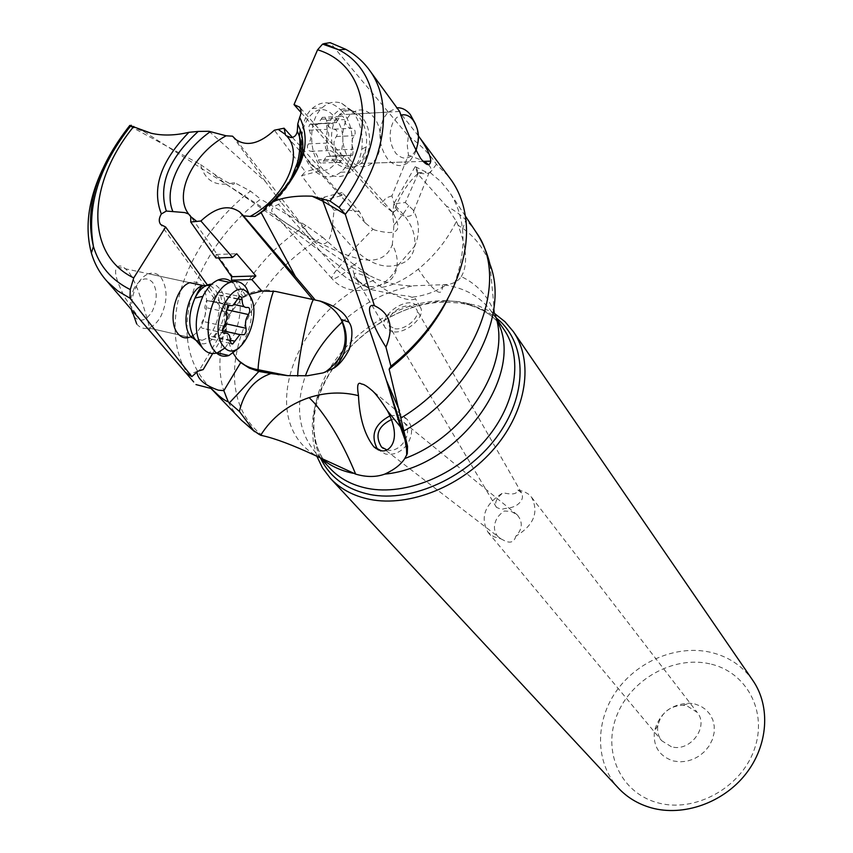<?xml version="1.0" encoding="UTF-8"?>
<svg xmlns="http://www.w3.org/2000/svg" width="853" height="853" viewBox="0 0 853 853"><rect width="100%" height="100%" fill="white"/><g stroke="black" fill="none" stroke-linecap="round" stroke-linejoin="round"><path stroke-width="0.64" stroke-dasharray="4.26 3.2" d="M709.824 663.837C673.454 655.467 630.804 679.361 616.804 715.518C602.303 751.514 620.366 792.704 657.482 802.705C694.374 813.282 740.767 788.108 754.201 749.766C768.18 711.562 746.375 671.652 709.824 663.837M694.715 703.938L700.718 706.145L705.911 709.675L710.027 714.356L712.863 719.953L714.249 726.202L714.121 732.78L712.468 739.359L709.376 745.597L704.983 751.173L699.535 755.79L693.297 759.213L686.601 761.271L679.798 761.857L673.22 760.94C659.209 756.142 652.95 746.268 654.443 731.298C659.305 713.396 671.012 704.024 689.544 703.192L694.715 703.938M752.879 680.502C742.441 665.798 728.195 656.362 710.144 652.193C676.109 644.633 636.477 661.597 615.674 692.071C594.786 722.47 595.33 763.222 618.478 788.161M316.847 456.227L313.414 443.187L312.347 429.283C310.823 363.047 394.662 291.769 461.548 302.069L479.087 306.088L494.687 313.605M444.296 284.923C465.088 287.845 481.028 296.993 492.117 312.369L494.58 313.318C488.47 296.567 477.371 284.316 461.292 276.575C458.168 281.202 453.338 283.878 446.78 284.593L413.513 285.766C400.803 285.808 388.531 283.569 376.717 279.059C295.874 309.468 254.439 420.102 316.538 455.939L317.497 456.515M404.301 435.371L407.542 446.268M292.366 137.397L319.843 167.828L319.555 170.899L341.861 195.54L342.096 192.479L359.454 211.704L365.372 223.017L372.974 229.19L353.91 248.895C372.1 266.349 389.384 270.561 405.772 261.53C410.73 257.787 413.705 252.659 414.675 246.165C420.124 233.615 419.623 221.556 413.151 209.987L413.737 211.022C414.387 217.75 400.974 219.04 397.018 209.443C395.568 207.844 393.873 203.302 391.943 195.817L408.448 155.139L407.276 145.5L408.374 135.99L330.079 42.65M391.943 195.817L386.196 197.939L381.398 203.099L392.806 212.493C403.256 231.536 397.626 236.025 374.766 230.065L372.974 229.19M301.024 112.5L381.398 203.099M350.722 160.631C340.123 149.435 340.091 123.653 350.743 114.195C358.303 107.862 365.756 108.608 373.092 116.434C383.722 128.238 383.136 154.158 372.1 163.083C364.935 168.691 357.812 167.87 350.722 160.631M408.374 135.99C420.54 144.733 429.891 154.169 436.416 164.277L448.603 176.518M418.482 135.968L401.72 114.888C397.839 109.355 396.656 107.318 398.191 108.768M436.416 164.277L430.179 172.605L427.854 172.956L415.155 166.634L417.671 173.777L446.45 206.159L456.398 221.385C447.292 239.853 434.582 255.783 418.269 269.164C405.367 279.379 393.201 285.446 381.76 287.376C407.009 304.137 415.997 299.275 415.294 298.475L408.47 296.076C400.366 295.415 387.88 293.229 371.002 289.53L362.29 284.38L358.303 281.053C316.431 247.295 271.979 214.753 224.947 183.427C269.527 211.821 311.963 239.81 352.236 267.416L351.564 262.788L369.69 275.679L376.717 279.059M430.179 172.605L440.905 181.636L449.712 192.49C456.696 203.025 460.951 215.223 462.475 229.062C464.682 251.059 459.756 274.389 447.708 299.062M428.59 164.736C431.799 168.499 431.927 171.24 428.984 172.967L424.762 173.863L418.333 173.084L416.008 166.708M408.448 155.139L424.645 161.356M418.333 173.084L405.335 202.534L393.83 203.75L415.155 166.634M413.151 209.987L405.335 202.534M319.555 170.899L301.61 175.718L320.579 201.031L341.861 195.54M301.61 175.718L305.353 171.73L274.378 130.178M342.096 192.479L324.268 197.096L334.077 210.264L332.489 224.883C330.559 245.323 323.404 249.225 311.025 236.601L281.341 202.726L278.441 204.347C271.318 207.578 269.857 210.734 274.08 213.815L332.094 278.782C333.502 279.581 337.777 277.46 344.889 272.406L361.288 259.269C377.186 262.287 387.539 257.382 392.348 244.566C396.378 252.147 397.924 259.504 396.976 266.648C395.984 273.077 393.02 278.174 388.083 281.906C371.823 290.969 354.741 286.928 336.839 269.783L278.441 204.347M324.268 197.096L320.579 201.031M319.843 167.828L305.353 171.73M215.937 257.979L216.097 254.471L218.485 257.894M232.528 281.671L243.542 297.398L245.717 295.522L243.382 296.556L227.484 316.889L228.807 314.693L207.215 284.721M212.664 353.526L225.48 331.796L226.258 323.106L228.807 314.693M192.767 335.687C205.498 328.17 211.352 298.198 202.257 286.8C198.877 282.332 194.708 280.957 189.761 282.674L148.539 273.781C144.082 275.487 140.212 279.304 136.928 285.222C132.897 293.005 131.191 301.29 131.82 310.076M149.723 328.202C150.128 330.548 148.859 329.844 145.916 326.091C142.771 323.351 135.734 313.776 124.773 297.366C115.987 280.264 113.502 270.156 117.319 267.042C119.772 264.846 123.088 266.029 127.257 270.593C136.768 279.262 146.812 317.732 149.723 328.202L189.398 337.34L191.285 336.551M233.264 353.334C228.892 344.377 226.578 336.007 226.322 328.213L225.736 323.18L225.48 331.796M243.542 297.398L249.492 294.349M211.192 388.51L208.42 385.769C196.19 372.718 189.174 356.725 187.393 337.799M187.308 336.85C183.235 290.948 213.762 235.268 260.613 199.101L250.451 191.093L234.383 182.574C216.395 187.34 205.125 181.337 200.562 164.576L130.338 126.351M262.671 435.702C204.688 391.708 241.762 282.919 322.583 237.23L306.046 225.523L260.613 199.101M322.583 237.23L351.564 262.788M358.281 281.032L354.379 275.007L352.236 267.416L369.69 275.679M381.76 287.376C363.186 273.269 362.109 275.242 358.367 273.578C355.147 272.565 353.856 273.376 354.517 276.02C354.912 277.289 357.503 280.072 362.29 284.38M392.828 331.849L385.428 328.074C378.38 319.342 398.202 300.896 412.362 302.879L420.039 306.803C426.937 315.514 406.924 334.024 392.828 331.849M417.671 173.777C407.169 183.299 398.809 197.043 392.593 215.031L393.926 225.149L392.348 244.566M274.08 213.815C278.323 217.398 281.693 221.919 317.657 241.9C336.583 251.55 351.127 257.339 361.288 259.269M208.974 131.277L265.368 181.497L281.341 202.726M151.141 133.239L144.018 131.629L224.947 183.427L212.706 173.042C227.772 183.48 235.001 186.658 234.383 182.574M394.918 328.757C406.028 330.452 421.777 315.866 416.328 309.01L410.304 305.928C399.151 304.35 383.519 318.883 389.064 325.761L394.918 328.757M498.259 536.995C493.365 531.206 493.183 524.552 497.704 517.067C501.703 512.557 504.176 510.552 505.115 511.043L511.363 511.501L517.281 514.913C523.038 522.015 522.558 529.116 515.83 536.217C533.861 525.224 539.107 512.226 531.558 497.235L528.103 493.844L523.753 491.456L517.888 490.059L517.067 491.84C515.404 494.324 510.755 494.623 503.121 492.735C484.92 503.942 479.866 517.089 487.948 532.176L493.578 536.644L500.85 538.797L383.232 448.369M517.888 490.059L521.514 492.874C523.859 497.715 521.748 502.161 515.191 506.202C510.19 507.961 507.226 508.655 506.319 508.271L501.319 509.358L496.446 507.364C494.271 502.844 496.489 497.971 503.121 492.735M671.364 746.727L661.736 740.745C658.271 736.416 656.981 731.33 657.855 725.508C661.363 712.607 669.786 705.857 683.146 705.25L686.857 705.794L697.168 712.362C709.483 726.553 690.077 752.538 671.364 746.727M500.85 538.797L504.688 540.791C510.531 543.532 514.242 542.007 515.83 536.217M386.857 449.883L386.931 449.894C400.729 453.871 414.377 431.565 403.821 422.374L398.052 419.281L391.687 419.431M406.87 444.829C400.771 452.335 393.638 455.395 385.439 454.031L377.612 449.456M390.12 415.752L399.545 415.176L406.913 419.132C413.044 426.425 413.087 434.913 407.041 444.584M461.292 276.575C467.945 265.198 466.879 248.084 458.072 225.245C473.159 234.447 483.79 247.498 489.995 264.398L494.58 313.318M456.398 221.385L458.072 225.245M332.489 224.883L353.91 248.895L336.839 269.783C332.713 274.879 331.135 277.875 332.094 278.782C349.346 299.051 386.473 291.918 396.976 266.648L414.675 246.165C415.837 235.257 411.967 224.595 403.053 214.188L393.819 203.824L392.593 215.031M359.454 211.704C349.282 209.891 340.827 209.411 334.077 210.264M232.528 136.171L265.368 181.497M102.307 169.811C109.429 154.766 118.706 140.244 130.125 126.233L129.805 125.412M130.381 126.287L144.018 131.629L141.694 130.051M193.684 381.941C152.762 334.163 182.905 243.585 250.451 191.093M203.174 369.594L199.634 369.744L196.894 371.844M200.562 164.576L212.706 173.042M216.097 254.471L236.697 253.757M134.294 287.909C129.166 299.179 129.112 308.839 134.134 316.879C140.244 322.711 146.332 320.76 152.388 311.046C157.389 300.043 157.474 290.5 152.644 282.428C146.663 276.319 140.542 278.153 134.294 287.909M136.704 323.969C140.052 327.957 144.029 329.279 148.635 327.957C153.423 326.336 157.528 322.381 160.961 316.079C167.593 301.45 167.732 288.74 161.356 277.961C157.858 273.514 153.583 272.118 148.539 273.781M225.053 347.971L234.799 333.491M235.012 333.022C242.081 314.213 241.964 298.337 234.639 285.403L231.504 281.927M250.174 296.545C253.981 315.301 250.366 332.361 239.33 347.747M243.841 335.016L218.709 329.844L211.448 339.131L209.774 338.566L209.113 335.975C208.889 330.292 207.002 327.776 203.451 328.426C201.649 328.629 200.881 327.211 201.148 324.151L202.353 321.293C205.349 316.879 206.149 312.23 204.763 307.347L206.383 300.864L211.352 300.949L218.357 291.865L220.149 292.462L220.788 295.106C221.012 300.821 222.846 303.391 226.301 302.804L228.572 305.193M226.109 311.761L224.35 317.796L225.075 324.033M415.699 150.384C410.005 159.575 403.437 160.609 396.005 153.487C389.448 144.146 388.392 133.878 392.828 122.704L396.517 117.671L401.177 115.038M415.933 150.821L414.302 154.819L409.12 161.867C401.976 167.551 394.907 166.719 387.88 159.351C379.084 146.919 377.655 133.249 383.594 118.322L388.019 112.116L397.434 107.755M415.475 123.952C418.173 131.906 418.588 139.935 416.733 148.038M352.001 110.762C360.254 121.275 363.506 134.092 361.768 149.19C360.201 159.116 356.469 166.687 350.572 171.911C341.147 179.109 331.742 178.021 322.359 168.67C308.253 154.148 308.018 120.412 322.071 107.894C328.032 102.392 334.547 100.835 341.616 103.234L352.001 110.762M342.149 111.327C332.286 101.006 322.295 100.057 312.166 108.491C298.113 120.945 298.369 154.521 312.507 168.979C321.901 178.288 331.316 179.365 340.763 172.199C355.509 160.663 356.341 126.83 342.149 111.327M310.396 163.637C331.636 188.406 356.096 140.009 334.44 116.968C313.691 90.93 287.717 140.382 310.396 163.637M332.339 156.056L326.39 156.547L321.997 163.381L319.544 162.614L318.404 159.874C317.348 154.084 314.768 151.226 310.652 151.29L308.519 150.405L307.581 148.689L307.4 146.044L308.37 143.89C311.292 139.935 311.601 135.371 309.298 130.221L308.658 127.14L309.831 124.303L312.497 124.058L315.258 124.943L317.529 124.389L322.637 117.064L325.121 117.426L326.56 120.508C327.616 126.319 330.154 129.219 334.173 129.198L336.242 130.093L337.148 131.788L337.308 134.401L336.37 136.512C333.534 140.425 333.224 144.903 335.453 149.957L334.813 155.864L332.339 156.056L350.199 155.406L352.673 155.214L353.313 149.254C351.095 144.146 351.404 139.636 354.251 135.702L355.189 133.558L355.019 130.935L354.123 129.219L352.054 128.313C348.045 128.334 345.518 125.412 344.473 119.548L343.045 116.445L340.571 116.072L335.464 123.461L333.203 124.016L330.442 123.12L327.787 123.365L326.603 126.223L327.243 129.325C329.546 134.529 329.226 139.124 326.304 143.112L325.334 145.298L325.515 147.964L326.454 149.691L328.576 150.576C332.681 150.512 335.25 153.401 336.295 159.244L337.735 162.315L339.867 162.774L344.26 155.886L350.199 155.406M320.419 457.944C315.962 448.369 313.765 437.898 313.829 426.543C312.667 366.939 382.88 301.333 445.959 302.239M446.087 302.239L458.786 302.954L466.484 304.254C477.712 306.696 487.543 311.196 495.966 317.742M469.491 303.401L466.484 304.254C488.694 310.279 498.525 321.496 503.654 329.034C492.352 313.371 476.102 304.158 454.905 301.376L446.865 300.736M446.801 300.736C406.742 299.424 360.691 324.385 334.813 360.851C308.903 397.274 305.939 442.11 329.898 468.222L326.816 464.608C318.841 454.788 314.512 442.099 313.829 426.543L312.347 429.283M321.304 458.274L316.154 453.316C298.518 432.503 294.925 406.71 305.363 375.938M342.384 321.848C363.762 302.666 387.465 290.628 413.513 285.766M476.134 232.24C468.628 221.098 458.733 212.397 446.45 206.159M397.018 209.443L392.806 212.493M236.057 139.679L311.025 236.601M225.736 323.18L227.442 316.772M244.054 296.151C253.309 290.596 263.268 288.858 273.92 290.926L273.642 291.086M275.583 291.438L320.525 301.162M297.494 167.241C290.841 184.792 278.643 200.156 260.911 213.325M270.657 202.897C296.204 177.627 306.078 153.305 300.277 129.923M313.424 299.499L319.64 300.97M306.046 225.523C230.289 272.182 193.46 372.345 241.452 420.23M442.355 285.126L442.451 287.28C442.025 296.545 435.67 292.974 423.365 276.553L418.269 269.164M405.633 439.476L406.401 442.302M496.041 318.041L492.117 312.369L496.467 319.715M393.926 225.149L403.053 214.188L408.822 205.573M210.318 285.51L215.031 289.562C225.128 302.197 216.395 336.509 202.14 340.262L196.083 340.411M195.7 339.963C211.469 357.972 235.364 308.253 220.351 289.327L216.406 285.574L211.672 284.188M226.301 302.804L234.415 304.574M244.193 306.717L247.498 307.443M242.668 334.909L221.535 330.122M230.374 340.198L213.623 336.37M230.374 340.837L209.113 335.975M224.819 333.278L203.451 328.426M223.774 326.113L202.353 321.293M226.216 312.091L204.763 307.347M228.743 305.161L208.26 300.661M237.667 299.19L216.299 294.541M237.806 298.795L220.788 295.106M339.526 161.014C346.627 168.212 353.771 169.022 360.936 163.456C371.983 154.574 372.548 128.782 361.896 117.042C354.539 109.259 347.075 108.523 339.515 114.824C328.853 124.229 328.906 149.883 339.526 161.014M334.877 162.347C317.167 144.413 330.004 101.155 350.188 110.112L358.452 116.104C365.031 124.495 367.622 134.753 366.225 146.855C360.233 168.617 349.783 173.777 334.877 162.347M323.799 161.046L341.68 160.428M336.295 159.244L318.404 159.874M335.453 149.957L353.313 149.254M336.37 136.512L354.251 135.702M334.173 129.198L352.054 128.313M326.56 120.508L344.473 119.548M321.165 119.207L339.099 118.236M312.497 124.058L330.442 123.12M309.298 130.221L327.243 129.325M308.37 143.89L326.304 143.112M310.652 151.29L328.576 150.576M320.28 457.794L316.154 453.316L316.538 455.939L315.269 455.523M465.343 216.012L449.712 192.49M462.475 229.062L465.866 220.085M417.831 172.679L426.159 172.423M413.737 211.022L428.984 172.967M392.231 211.789L299.595 107.137M365.383 223.038L302.005 153.252M299.638 150.65L286.022 135.648M245.675 295.469L190.368 215.884M227.484 316.889L160.695 224.499M263.385 210.531C275.764 200.871 285.211 189.707 291.737 177.061M210.968 388.424L208.42 385.769M259.077 434.731L254.674 431.725M358.175 280.946L371.002 289.53M412.596 297.121C423.173 295.906 433.121 292.622 442.451 287.28L446.78 284.593M385.428 328.074L354.517 276.02M420.039 306.803L415.294 298.475M496.446 507.364L406.092 354.56M405.484 353.526L389.064 325.761M521.514 492.874L428.291 329.919M427.854 329.151L416.328 309.01M487.948 532.176L661.736 740.745M517.281 514.913L403.821 422.374M531.558 497.235L697.168 712.362M406.913 419.132L396.197 410.325M394.907 409.269L371.3 389.864M378.572 450.437L376.365 448.742M657.855 725.508L654.443 731.298M683.146 705.25L689.544 703.192M197.619 371.151L188.929 374.659M225.533 325.921L199.634 369.744M117.319 267.042L189.761 282.674M423.109 161.398L372.1 163.083M399.609 111.466L350.743 114.195M195.561 339.803C198.259 341.957 200.444 342.117 202.14 340.262L148.635 327.957M218.709 329.844L222.473 330.697M211.448 339.131L231.206 343.663M206.938 300.544L228.391 305.257M211.352 300.949L232.752 305.641M218.357 291.865L239.704 296.481M361.768 149.19L366.225 146.855C364.711 156.035 362.941 161.569 360.936 163.456L409.12 161.867M341.616 103.234L350.188 110.112C345.209 109.227 341.648 110.805 339.515 114.824L388.019 112.116M312.166 108.491L322.071 107.894M340.763 172.199L350.572 171.911M340.582 162.347L322.701 162.944M344.26 155.886L326.39 156.547M352.673 155.214L334.813 155.864M340.102 116.413L322.167 117.405M336.679 122.576L318.745 123.514M327.787 123.365L309.831 124.303"/><path stroke-width="1.28" d="M330.282 478.234L618.478 788.161C627.307 797.576 638.257 804.144 651.34 807.844C683.338 816.801 723.045 802.865 745.618 774.183C768.276 745.554 770.803 706.38 752.879 680.502L513.346 331.604C533.882 361.128 526.994 409.866 494.761 447.91C462.657 486.007 409.771 507.407 369.882 499.389C353.579 496.062 340.379 489.004 330.282 478.234L322.487 467.934L316.847 456.227M494.687 313.605L504.944 321.688L513.346 331.604M358.484 395.664C359.454 417.842 364.572 434.891 373.849 446.823L380.971 450.608C388.264 453.167 403.245 441.108 387.486 410.847C380.299 399.609 374.904 392.615 371.3 389.864C366.705 385.94 363.453 383.999 361.544 384.042C357.78 381.451 356.757 385.332 358.484 395.664C342.341 391.602 325.899 392.241 309.149 397.594C288.079 404.823 271.915 417.384 260.666 435.286L262.671 435.702C275.359 438.538 292.888 445.138 315.258 455.523L355.648 474.119C366.385 477.253 376.098 477.253 384.767 474.119C394.342 469.694 401.006 464.48 404.78 458.477L407.297 453.689L407.542 446.268L389.128 369.178L390.909 366.214L385.94 347.128C394.193 327.072 390.343 313.254 374.392 305.673L345.294 214.316L322.903 201.201C348.6 268.844 369.765 328.554 386.398 380.331L405.633 439.476M297.761 124.016L297.313 131.127L299.328 136.032L300.277 129.923L297.761 124.016L299.659 117.383C301.514 113.182 301.493 109.77 299.606 107.137L294.018 104.599L317.583 49.783L322.562 44.121L324.279 43.599L338.854 49.858C384.97 73.379 388.2 144.306 339.046 207.375L329.951 200.999L312.038 196.201C296.705 195.54 284.049 197.235 274.058 201.297L267.213 205.946L270.657 202.897M312.038 196.201L322.903 201.201L321.72 198.28M387.486 410.847L400.441 426.905M399.556 410.73L386.398 380.331L400.494 427.012L404.301 435.371M260.666 435.286L253.618 430.52L239.416 411.445C243.809 392.06 254.311 379.425 270.913 373.529L287.632 375.64L307.432 375.757L323.159 372.878L334.205 367.952C339.857 364.22 344.889 357.94 349.325 349.101C352.939 335.954 352.779 326.966 348.834 322.125L341.125 319.385C345.87 328.16 347.32 337.415 345.486 347.15C343.802 355.221 340.038 362.152 334.205 367.952M267.213 205.946L261.221 212.77L295.447 276.607L315.269 300.053L320.525 301.162C336.306 306.174 345.742 313.158 348.834 322.125M339.046 207.375L344.74 213.666M324.279 43.599L330.079 42.65L345.721 49.293C355.701 54.795 363.868 62.098 370.223 71.194C394.171 104.407 385.492 162.998 345.294 214.316M294.018 104.599L301.024 112.5M448.603 176.518L451.568 180.495C459.404 191.786 464.171 204.987 465.866 220.085C471.464 265.912 441.481 326.219 390.909 366.214M370.223 71.194L399.609 111.466C405.42 128.334 412.383 143.922 420.497 158.231C426.297 165.653 429.72 166.623 430.744 161.153C430.744 156.206 427.14 148.486 419.921 137.973L418.482 135.968M374.392 305.683C362.962 302.293 373.571 327.978 385.94 347.128M447.708 299.062C434.305 325.569 414.771 348.941 389.128 369.178M424.645 161.356L428.59 164.736M286.022 135.648L290.948 137.578C294.477 137.333 296.599 135.179 297.313 131.127M285.552 135.126L284.07 128.206L292.366 137.397M284.07 128.206L274.378 130.178C259.707 143.699 246.933 146.865 236.057 139.679L232.528 136.171L226.098 135.798L208.974 131.277L198.227 131.426C168.723 158.583 158.093 185.133 166.324 211.054L184.813 212.578L188.598 213.996C173.266 194.079 193.236 153.497 226.098 135.798M261.221 212.77L254.972 216.385L250.142 216.406L243.425 215.83L239.757 212.013C228.647 204.219 215.692 207.215 200.892 220.991L190.741 222.015L190.752 216.63L188.598 213.996M166.324 211.054L161.345 213.986C158.829 218.176 158.605 221.673 160.695 224.499L165.642 227.015L207.215 284.721M190.741 222.015L215.937 257.979L232.57 257.414L236.697 253.757L255.879 275.977L231.6 276.713L231.483 280.179L232.528 281.671M218.485 257.894L231.6 276.713M165.642 227.015L133.74 277.907L130.264 289.572L129.987 298.198L191.85 376.621L188.929 374.659C186.412 372.953 186.455 373.582 189.057 376.536L193.684 381.941M130.264 289.572C111.466 280.179 99.193 265.805 93.435 246.442C84.394 208.335 96.517 167.988 129.805 125.412L151.141 133.239C162.624 135.883 175.228 135.563 188.939 132.3L198.227 131.426M212.664 353.526L203.174 369.594L197.96 371.183L191.85 376.621M196.083 340.411L190.603 336.359C180.271 324.513 188.47 289.796 202.641 285.446L189.761 282.674C175.494 286.971 167.327 321.57 177.765 333.406C181.007 337.404 184.888 338.716 189.398 337.34M191.285 336.551L192.767 335.687M233.264 353.334L236.697 358.548L240.706 362.589L223.838 390.663L228.209 401.742L239.416 411.445M249.492 294.349L261.818 291.065L275.583 291.438L315.269 300.053M231.483 280.179L251.838 279.581L261.818 291.065M251.838 279.581L255.879 275.977M200.892 220.991L232.57 257.414M295.447 276.607L243.425 215.83M273.642 291.086C271.68 294.989 268.524 307.752 264.185 329.386C260.186 350.114 258.15 363.549 258.075 369.701L258.864 371.428L270.913 373.529M258.864 371.428L229.585 402.669M195.966 384.575L211.192 388.51L217.995 394.918C222.569 398.905 225.97 401.177 228.209 401.742M187.393 337.799L187.308 336.85M391.687 419.431C377.954 426.233 374.552 435.435 381.494 447.036L386.857 449.883M377.612 449.456C370.159 435.488 374.328 424.261 390.12 415.752M129.987 298.198L117.703 290.884L107.403 281.725C99.918 273.536 94.576 263.972 91.378 253.021C84.596 227.772 88.232 200.028 102.307 169.811M196.894 371.844C197.629 379.212 204.763 385.321 218.293 390.162L223.838 390.663M258.779 371.407L249.257 368.091L240.706 362.589M131.82 310.076L136.704 323.969M231.504 281.927C227.58 278.707 223.145 278.046 218.197 279.944C212.301 282.45 207.183 287.919 202.843 296.364C194.228 316.74 194.068 333.854 202.342 347.715L202.364 347.747C206.522 352.918 211.501 354.613 217.291 352.822L225.053 347.971M239.33 347.747L228.903 355.52C223.134 357.332 218.187 355.637 214.071 350.444C200.647 334.909 211.501 288.474 229.99 282.46C236.516 280.04 241.943 281.853 246.304 287.898L250.174 296.545M249.225 294.999C264.729 315.247 238.179 367.664 223.102 345.838C206.554 325.633 234.778 271.467 249.225 294.999M246.048 328.277C244.779 323.49 245.579 318.905 248.468 314.544L249.641 311.718C249.929 308.701 249.215 307.272 247.498 307.443C244.086 308.05 242.284 305.481 242.092 299.734L241.474 297.079L239.704 296.481L232.752 305.641L227.836 305.577L226.216 312.091C227.559 316.996 226.749 321.666 223.774 326.113L222.569 328.991C222.292 332.062 223.038 333.491 224.819 333.278C228.327 332.606 230.182 335.122 230.374 340.837L231.014 343.439L232.666 343.994L239.874 334.643L244.544 334.589L246.112 331.689L246.048 328.277L225.277 323.618M228.572 305.193L228.497 307.069L226.109 311.761M225.075 324.033L222.718 330.239M401.177 115.038C405.41 114.078 409.269 115.635 412.767 119.708C419.132 129.038 420.156 139.188 415.827 150.139L415.699 150.384M397.434 107.755C402.168 107.691 406.433 109.909 410.229 114.419L415.475 123.952M416.733 148.038L415.933 150.821M495.966 317.742C526.333 341.125 528.817 391.452 498.845 434.07C469.139 476.784 412.095 503.035 369.712 494.452C346.222 489.409 329.791 477.232 320.419 457.944M320.28 457.794L329.898 468.222C339.505 478.554 352.118 485.282 367.718 488.417C405.591 495.881 455.747 475.43 486.167 439.252C516.705 403.128 523.23 356.938 503.654 329.034L496.041 318.041M352.95 473.255C340.507 470.653 329.962 465.663 321.304 458.274M305.363 375.938C312.752 355.85 325.1 337.82 342.384 321.848M309.149 397.594L314.522 403.181C330.026 421.457 343.727 445.106 355.648 474.119M299.659 117.383C312.017 142.099 303.487 170.067 274.058 201.297M329.951 200.999C379.702 136.885 370.255 65.873 317.583 49.783M401.294 417.821C475.899 372.633 510.851 279.379 476.134 232.24L465.343 216.012M278.377 129.539L284.859 134.06M196.926 221.535L190.752 216.63M287.184 136.544C304.212 155.171 284.881 198.077 250.142 216.406M133.772 126.447C87.464 182.83 84.287 254.119 133.74 277.907M161.345 213.986C151.471 188.492 160.673 161.26 188.939 132.3M279.016 374.776L253.672 369.413L246.442 366.278L238.733 360.787M239.757 212.013L312.529 299.243M291.737 177.061L297.185 163.381C298.241 160.727 301.248 145.895 299.328 136.032C302.197 145.213 301.589 155.619 297.494 167.241M319.64 300.97C328.981 304.574 336.146 310.716 341.125 319.385C349.858 340.688 344.452 358.345 324.897 372.356M297.665 376.098C297.836 368.549 299.691 355.658 303.241 337.404C307.581 316.154 310.972 303.519 313.424 299.499M254.674 431.725L241.452 420.23L253.618 430.52M406.401 442.302L406.689 455.246M496.467 319.715C527.325 371.78 460.044 467.22 384.767 474.119M404.78 458.477C468.297 435.339 513.399 360.286 494.58 313.318M476.134 232.24C482.649 242.167 487.266 252.883 489.995 264.398C509.742 314.245 470.429 393.628 404.002 430.872M172.935 211.651C162.976 189.217 180.303 152.932 210.115 131.788M211.672 284.188C205.349 284.348 199.773 288.975 194.953 298.07C198.12 291.129 200.679 286.917 202.641 285.446L210.318 285.51M202.843 296.364L194.953 298.07C188.129 314.139 188.023 327.68 194.623 338.705L195.7 339.963M248.468 314.544L227.314 309.874M234.415 304.574L244.193 306.717M234.82 341.211L230.374 340.198M229.692 305.363L228.743 305.161M242.092 299.734L237.806 298.795M322.733 44.164L338.854 49.858L345.721 49.293M419.921 137.973L451.568 180.495M302.005 153.252L299.638 150.65M190.368 215.884L189.92 215.223M238.371 360.446C243.969 365.425 250.537 368.517 258.075 369.701L287.632 375.64M254.972 216.385L263.385 210.531M300.277 129.923C309.074 155.449 294.232 179.301 272.086 202.129M241.452 420.23L210.968 388.424M406.092 354.56L405.484 353.526M428.291 329.919L427.854 329.151M383.232 448.369L381.494 447.036M396.197 410.325L394.907 409.269M407.297 453.7L404.887 439.423L400.409 426.809M376.365 448.742L373.849 446.823M131.245 125.22C99.065 165.951 86.462 206.362 93.435 246.442L91.378 253.021M107.403 281.725L189.057 376.536M430.744 161.153L423.109 161.398M202.364 347.747L195.561 339.803M229.99 282.46L218.197 279.944M228.903 355.52L217.291 352.822M222.473 330.697L239.874 334.643M231.206 343.663L232.666 343.994"/></g></svg>
